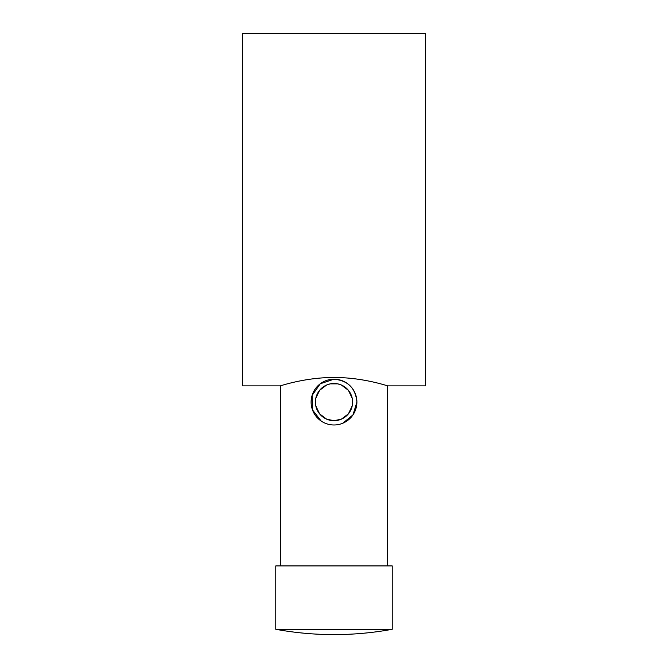 <?xml version="1.0" encoding="UTF-8"?>
<svg xmlns="http://www.w3.org/2000/svg" width="668" height="668" viewBox="0 0 668 668"><rect width="100%" height="100%" fill="white"/><g stroke="black" fill="none" stroke-linecap="round" stroke-linejoin="round"><path stroke-width="1" d="M387.657 565.921L387.657 385.87L425.574 385.87L425.574 33.4L242.426 33.4L242.426 385.87L280.343 385.87L280.343 565.921M334 377.504C362.799 377.328 388.283 386.146 387.657 385.87C388.283 386.146 362.799 377.328 334 377.504C305.201 377.328 279.717 386.146 280.343 385.87C279.717 386.146 305.201 377.328 334 377.504M392.233 629.289L392.233 565.921L275.767 565.921L275.767 629.289A321.943 321.943 0 0 0 392.233 629.289L275.767 629.289M321.191 421.065L312.457 409.835L312.098 395.431L320.273 383.766L334 379.19C347.928 380.543 355.56 388.175 356.896 402.086L352.98 414.886L342.809 423.211M334 424.982A22.896 22.896 0 0 1 311.104 402.086A22.896 22.896 0 0 1 334 379.19A22.896 22.896 0 0 1 356.896 402.086A22.896 22.896 0 0 1 334 424.982M352.604 402.086L352.22 398.32L348.404 390.312L341.298 384.977L337.724 383.858L330.276 383.858L326.702 384.977L319.596 390.312L315.78 398.32L315.78 405.843L319.596 413.859L326.702 419.195L334 420.69A18.604 18.604 0 0 1 315.396 402.086A18.604 18.604 0 0 1 334 383.482A18.604 18.604 0 0 1 352.604 402.086A18.604 18.604 0 0 1 334 420.69L341.298 419.195L348.404 413.859L352.22 405.843"/></g></svg>

